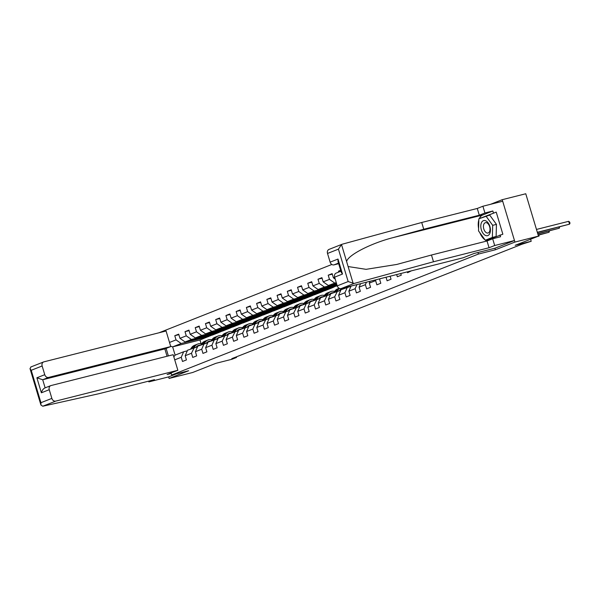 <?xml version="1.0" encoding="UTF-8"?>
<svg xmlns="http://www.w3.org/2000/svg" width="600" height="600" viewBox="0 0 600 600"><rect width="100%" height="100%" fill="white"/><g stroke="black" fill="none" stroke-linecap="round" stroke-linejoin="round"><path stroke-width="0.9" d="M331.837 264.48L159.015 332.782M494.925 248.22L495.39 249.772L514.935 242.07L502.222 199.695L490.5 204.322M502.222 199.695L525.765 193.755L538.477 236.123L515.197 245.303L531.21 241.26L530.595 239.235M148.627 381.15L148.852 381.892L168.63 376.897L169.095 378.442L192.638 372.502L215.917 363.322L231.923 359.28L236.513 357.465L236.333 356.873M514.935 242.07L538.477 236.123M169.095 378.442L188.632 370.74L171.683 375.015L171.067 372.96M171.683 375.015L478.44 254.055L477.975 252.502M211.507 335.288L199.958 339.975L172.642 346.868L175.118 355.118L183.645 351.757L181.252 357.285L182.505 361.47L186.442 359.918L185.183 355.733L191.483 353.25L192.735 357.435L196.665 355.882L195.413 351.697L201.712 349.215L202.965 353.4L206.895 351.847L205.642 347.67L211.942 345.188L213.195 349.365L217.125 347.812L215.873 343.635L222.173 341.153L223.425 345.33L227.355 343.778L226.103 339.6L232.395 337.118L233.655 341.295L237.585 339.743L236.333 335.565L242.625 333.082L243.885 337.26L247.815 335.715L246.562 331.53L252.855 329.048L254.115 333.233L258.045 331.68L256.793 327.495L263.085 325.013L264.345 329.197L268.275 327.645L267.022 323.468L273.315 320.985L274.567 325.163L278.505 323.61L277.252 319.433L283.545 316.95L284.798 321.127L288.735 319.575L287.483 315.397L293.775 312.915L295.028 317.093L298.965 315.54L297.712 311.362L304.005 308.88L305.257 313.058L309.195 311.513L307.942 307.327L314.235 304.845L315.487 309.03L319.425 307.478L318.173 303.293L324.465 300.81L325.718 304.995L329.655 303.442L328.403 299.265L334.695 296.782L335.947 300.96L339.885 299.407L338.632 295.23L344.925 292.748L346.178 296.925L350.115 295.373L348.862 291.195L355.155 288.712L356.407 292.89L360.345 291.337L359.085 287.16L365.385 284.678L366.638 288.855L370.575 287.303L369.315 283.125L375.615 280.642L376.868 284.82L380.805 283.275L379.545 279.09L381.067 278.49M181.252 357.285L174.735 359.858M168.375 355.92L166.118 348.397M169.507 342.45L176.025 339.877L174.773 335.7L178.868 334.665M334.68 277.32L333.405 277.822L332.153 273.638L328.215 275.19L329.475 279.375L323.175 281.858L321.923 277.673L317.993 279.225L319.245 283.403L312.945 285.885L311.692 281.707L307.763 283.26L309.015 287.438L302.715 289.92L301.462 285.743L297.532 287.295L298.785 291.472L292.485 293.955L291.233 289.778L287.303 291.33L288.555 295.507L282.263 297.99L281.002 293.812L277.072 295.358L278.325 299.543L272.032 302.025L270.772 297.84L266.843 299.392L268.095 303.577L261.803 306.06L260.543 301.875L256.612 303.428L257.865 307.605L251.572 310.087L250.312 305.91L246.382 307.462L247.635 311.64L241.343 314.123L240.083 309.945L236.153 311.498L237.405 315.675L231.112 318.157L229.86 313.98L225.923 315.532L227.175 319.71L220.882 322.192L219.63 318.015L215.692 319.567L216.945 323.745L210.653 326.228L209.4 322.05L205.462 323.595L206.715 327.78L200.423 330.263L199.17 326.077L195.233 327.63L196.485 331.815L190.192 334.298L188.94 330.112L185.002 331.665L186.255 335.843L179.962 338.325L178.71 334.147L174.773 335.7M338.722 272.085L338.445 271.155L340.748 270.577M340.657 270.285L338.445 271.155M407.303 271.868L407.558 272.722L411.39 270.84M396.668 274.553L397.327 276.757L401.265 275.205L400.755 273.525M386.033 277.237L387.097 280.793L391.035 279.24L390.12 276.21M531.21 241.26L521.91 244.26L231.803 358.657L236.513 357.465M185.183 355.733L187.575 350.205L197.535 346.793M212.415 335.062L185.1 341.955L191.4 339.472L218.708 332.58L212.415 335.062M192.615 348.218L193.695 346.733L194.94 346.237L191.483 353.25M179.962 338.325L185.1 341.955M186.255 335.843L191.4 339.472M195.413 351.697L197.805 346.17L207.765 342.765M222.645 331.028L195.33 337.928L201.63 335.445L228.938 328.545L222.645 331.028M204.105 343.688L201.712 349.215M190.192 334.298L195.33 337.928M196.485 331.815L201.63 335.445M205.642 347.67L208.035 342.135L217.995 338.73M232.875 326.993L205.56 333.892L211.86 331.41L239.167 324.51L232.875 326.993M214.335 339.653L211.942 345.188M200.423 330.263L205.56 333.892M206.715 327.78L211.86 331.41M215.873 343.635L218.265 338.1L228.225 334.695M243.105 322.957L215.79 329.858L222.09 327.375L249.397 320.475L243.105 322.957M223.305 336.112L224.385 334.627L225.63 334.14L222.173 341.153M210.653 326.228L215.79 329.858M216.945 323.745L222.09 327.375M226.103 339.6L228.495 334.065L238.455 330.66M253.335 318.93L226.02 325.822L232.32 323.34L259.627 316.447L253.335 318.93M233.535 332.077L234.615 330.593L235.86 330.105L232.395 337.118M220.882 322.192L226.02 325.822M227.175 319.71L232.32 323.34M236.333 335.565L238.725 330.038L248.685 326.625M263.565 314.895L236.25 321.788L242.55 319.305L269.858 312.413L263.565 314.895M243.765 328.05L244.837 326.565L246.09 326.07L242.625 333.082M231.112 318.157L236.25 321.788M237.405 315.675L242.55 319.305M246.562 331.53L248.955 326.002L258.915 322.59M273.788 310.86L246.48 317.752L252.78 315.27L280.087 308.377L273.788 310.86M255.248 323.52L252.855 329.048M241.343 314.123L246.48 317.752M247.635 311.64L252.78 315.27M256.793 327.495L259.185 321.968L269.145 318.562M284.017 306.825L256.71 313.718L263.01 311.235L290.317 304.343L284.017 306.825M264.225 319.98L265.298 318.495L266.55 318L263.085 325.013M251.572 310.087L256.71 313.718M257.865 307.605L263.01 311.235M267.022 323.468L269.415 317.933L279.375 314.528M294.248 302.79L266.94 309.69L273.233 307.207L300.548 300.308L294.248 302.79M274.455 315.945L275.528 314.46L276.772 313.972L273.315 320.985M261.803 306.06L266.94 309.69M268.095 303.577L273.233 307.207M277.252 319.433L279.645 313.897L289.605 310.493M304.478 298.755L277.17 305.655L283.462 303.173L310.778 296.272L304.478 298.755M285.938 311.415L283.545 316.95M272.032 302.025L277.17 305.655M278.325 299.543L283.462 303.173M287.483 315.397L289.875 309.862L299.835 306.457M314.707 294.728L287.4 301.62L293.692 299.138L321.007 292.245L314.707 294.728M294.915 307.875L295.987 306.39L297.233 305.903L293.775 312.915M282.263 297.99L287.4 301.62M288.555 295.507L293.692 299.138M297.712 311.362L300.105 305.827L310.065 302.423M324.938 290.692L297.63 297.585L303.923 295.103L331.237 288.21L324.938 290.692M306.397 303.345L304.005 308.88M292.485 293.955L297.63 297.585M298.785 291.472L303.923 295.103M307.942 307.327L310.335 301.8L320.295 298.388M337.237 285.84L307.86 293.55L314.153 291.067L337.072 285.285M315.375 299.812L316.447 298.327L317.692 297.832L314.235 304.845M302.715 289.92L307.86 293.55M309.015 287.438L314.153 291.067M318.173 303.293L320.565 297.765L330.525 294.353M336.915 284.767L318.09 289.515L324.382 287.032L336.668 283.935M325.605 295.778L326.678 294.293L327.923 293.798L324.465 300.81M312.945 285.885L318.09 289.515M319.245 283.403L324.382 287.032M328.403 299.265L330.795 293.73L340.748 290.325M336.51 283.418L328.32 285.487L336.263 282.585M335.835 291.743L336.907 290.257L338.153 289.763L334.695 296.782M323.175 281.858L328.32 285.487M329.475 279.375L334.612 283.005M338.632 295.23L341.025 289.695L350.978 286.29M347.483 286.972L344.925 292.748M333.405 277.822L335.212 279.097M351.075 286.065L348.862 291.195M356.94 284.587L355.155 288.712M360.6 283.657L359.085 287.16M366.465 282.18L365.385 284.678M370.125 281.257L369.315 283.125M375.99 279.772L375.615 280.642M495.39 249.772L478.44 254.055M183.645 351.757L187.305 350.827M199.958 339.975L201.075 343.71M208.478 336.615L181.17 343.507L172.642 346.868L170.632 346.2M334.267 286.882L331.237 288.21M324.038 290.918L321.007 292.245M313.808 294.952L310.778 296.272M303.577 298.987L300.548 300.308M293.347 303.022L290.317 304.343M283.118 307.058L280.087 308.377M272.888 311.085L269.858 312.413M262.657 315.12L259.627 316.447M252.428 319.155L249.397 320.475M242.197 323.19L239.167 324.51M231.968 327.225L228.938 328.545M221.737 331.26L218.708 332.58M175.118 355.118L173.82 356.812M176.025 339.877L181.17 343.507M328.215 275.19L332.31 274.163M317.993 279.225L322.08 278.19M336.938 284.827L334.365 285.84L337.035 285.173M334.245 285.435L334.365 285.84M307.763 283.26L311.85 282.225M327.202 288.668L324.135 289.875L331.2 288.09M324.015 289.47L324.135 289.875M297.532 287.295L301.62 286.26M316.972 292.702L313.905 293.91L320.97 292.125M313.785 293.505L313.905 293.91M287.303 291.33L291.39 290.295M306.743 296.737L303.675 297.945L310.74 296.16M303.555 297.54L303.675 297.945M277.072 295.358L281.16 294.33M296.513 300.772L293.445 301.98L300.51 300.195M293.325 301.575L293.445 301.98M266.843 299.392L270.93 298.365M286.282 304.8L283.222 306.015L290.28 304.23M283.095 305.61L283.222 306.015M256.612 303.428L260.7 302.392M276.053 308.835L272.993 310.043L280.05 308.265M272.865 309.645L272.993 310.043M246.382 307.462L250.47 306.428M265.822 312.87L262.763 314.077L269.82 312.3M262.635 313.673L262.763 314.077M236.153 311.498L240.24 310.462M255.593 316.905L252.532 318.112L259.59 316.327M252.405 317.707L252.532 318.112M225.923 315.532L230.01 314.498M245.362 320.94L242.303 322.147L249.36 320.362M242.183 321.743L242.303 322.147M215.692 319.567L219.78 318.532M235.14 324.975L232.072 326.183L239.13 324.397M231.952 325.778L232.072 326.183M205.462 323.595L209.55 322.567M224.91 329.002L221.843 330.218L228.907 328.433M221.722 329.812L221.843 330.218M195.233 327.63L199.32 326.603M214.68 333.038L211.612 334.252L218.678 332.468M211.493 333.847L211.612 334.252M185.002 331.665L189.09 330.63M204.45 337.072L201.382 338.28L208.447 336.502M201.263 337.875L201.382 338.28M537.33 232.305L569.528 224.175L537.398 232.522M536.475 229.44L568.665 221.317L569.528 224.175L570 223.208L569.655 222.06L568.665 221.317M485.408 235.41A7.785 4.56 -104.2 0 0 490.418 230.392A7.785 4.56 -104.2 0 0 485.805 220.837A7.785 4.56 -104.2 0 0 480.795 225.862A7.785 4.56 -104.2 0 0 485.408 235.41M486.585 232.83A5.333 3.12 -104.2 0 0 488.025 233.01A5.333 3.12 -104.2 0 0 489.96 228.248A5.333 3.12 -104.2 0 0 486.855 222.855A5.333 3.12 -104.2 0 0 485.415 222.675A5.333 3.12 -104.2 0 0 483.48 227.438A5.333 3.12 -104.2 0 0 486.585 232.83M485.933 216.022L492.683 225.33L492.36 237.435L485.28 240.225L478.53 230.917L478.853 218.812L489.697 215.07L496.455 224.385L496.125 236.468M496.455 224.385L492.683 225.33M496.013 236.513L492.36 237.435M488.933 239.31L485.28 240.225M479.303 218.64A13.477 7.89 75.8 0 1 482.685 215.002L492.847 210.998L484.935 212.993L479.295 215.22L423.735 229.245L392.865 237.683C370.837 243.315 347.82 255.195 346.612 261.562L341.498 244.515L342.263 244.2L341.498 244.515L338.438 249.15L327.517 253.455A3.593 2.902 -111.5 0 1 329.025 249.397L341.925 244.312M423.735 229.245L421.71 222.487L477.27 208.462L482.91 206.235L502.688 201.24L514.47 240.525L494.993 248.205L473.993 253.507L463.237 257.745L341.1 288.585A3.593 2.902 -111.5 0 1 337.245 285.862L334.635 277.155A3.593 2.902 -111.5 0 1 336.142 273.105L340.935 271.207M342.263 244.2L421.71 222.487M484.935 212.993L482.91 206.235M479.295 215.22L477.27 208.462M485.97 240.053L486.21 240.382L502.853 234.218L496.222 212.115L479.572 218.528M500.025 234.93L500.58 236.76L492.668 238.763L494.692 245.52L514.47 240.525M492.847 210.998L493.395 212.827M337.245 285.862L348.165 281.558L354.045 283.478L433.493 261.765L489.053 247.74L487.028 240.983L492.668 238.763M489.053 247.74L494.692 245.52M433.493 261.765L431.467 255.015L487.028 240.983M346.612 261.562L348.105 266.55L366.053 269.332L396.803 264.442L431.467 255.015M338.505 263.1L333.99 264.877A3.593 2.902 -111.5 0 1 330.135 262.155L327.517 253.455M333.99 264.877L338.678 263.692M487.26 240.892A13.477 7.89 75.8 0 1 485.565 240.157M484.928 239.745A13.477 7.89 75.8 0 1 479.857 232.748M478.597 228.42A13.477 7.89 75.8 0 1 478.822 219.96M481.342 217.83L479.58 218.28M496.222 212.115L486.99 215.752M330.135 262.155L338.002 259.05L337.987 261.39L341.28 272.362L342.502 274.058L334.635 277.155M42.773 406.222L40.935 405.037L40.943 402.697L51.863 398.393A3.593 2.902 68.5 0 0 55.718 401.115L42.773 406.222L98.933 393.697L154.493 379.665L148.852 381.892M167.055 356.257L164.843 348.9L170.745 346.575L166.072 330.998L43.935 361.837A3.593 2.902 68.5 0 0 43.65 361.928A3.593 2.902 68.5 0 0 42.142 365.985L44.752 374.692A3.593 2.902 68.5 0 0 48.608 377.415L42.705 379.74L36.885 377.79L44.752 374.692M170.745 346.575L48.608 377.415M42.142 365.985L31.223 370.29L30 368.595L30.99 366.938M171.225 373.478L167.108 374.52L177.863 370.282L173.19 354.705L51.045 385.545A3.593 2.902 68.5 0 0 50.76 385.635A3.593 2.902 68.5 0 0 49.252 389.692L51.863 398.393M177.863 370.282L55.718 401.115M168.63 376.897L176.445 373.815M164.843 348.9L42.705 379.74L45.135 387.847C43.38 388.567 42.127 390.21 41.385 392.798L36.885 377.79M537.735 233.655L559.298 228.21L537.803 233.873M559.665 226.897L559.298 228.21L558.952 227.077M538.14 235.005L549.067 232.245L538.207 235.222M549.442 230.933L549.067 232.245L548.722 231.112M536.752 236.805L535.11 237.45M539.213 234.968L538.838 236.28L538.5 235.147M344.032 288.51L344.618 287.692M346.065 287.707L346.395 287.25M345.705 287.423L345.278 288.015M339.315 290.685A7.605 6.15 -111.5 0 1 341.513 289.02A7.605 6.15 -111.5 0 1 343.62 288.675M338.153 289.763A9.165 7.41 -111.5 0 1 339.435 288.435M333.803 292.545L334.875 291.06A9.165 7.41 -111.5 0 1 337.665 288.862L338.91 288.368A9.165 7.41 68.5 0 0 336.12 290.565L335.048 292.05M339.99 289.957A7.605 6.15 -111.5 0 1 340.882 290.017M336.907 290.257A9.165 7.41 -111.5 0 1 339.157 288.3M342.375 289.163A7.605 6.15 68.5 0 0 340.905 289.305M340.538 289.53A7.605 6.15 -111.5 0 1 341.587 289.47M329.085 294.72A7.605 6.15 -111.5 0 1 331.282 293.048A7.605 6.15 -111.5 0 1 333.39 292.702M327.923 293.798A9.165 7.41 -111.5 0 1 330.712 291.6A9.165 7.41 -111.5 0 1 334.635 291.39M323.572 296.58L324.645 295.095A9.165 7.41 -111.5 0 1 327.435 292.897L328.68 292.403A9.165 7.41 68.5 0 0 325.89 294.6L324.817 296.085M329.76 293.993A7.605 6.15 -111.5 0 1 330.653 294.053M326.678 294.293A9.165 7.41 -111.5 0 1 329.468 292.095L330.712 291.6M332.145 293.197A7.605 6.15 68.5 0 0 330.675 293.34M329.077 292.26A9.165 7.41 68.5 0 0 328.68 292.403M330.308 293.565A7.605 6.15 -111.5 0 1 331.358 293.505M318.855 298.755A7.605 6.15 -111.5 0 1 321.053 297.082A7.605 6.15 -111.5 0 1 323.16 296.737M317.692 297.832A9.165 7.41 -111.5 0 1 320.483 295.635A9.165 7.41 -111.5 0 1 324.405 295.425M313.343 300.608L314.415 299.13A9.165 7.41 -111.5 0 1 317.205 296.933L318.45 296.438A9.165 7.41 68.5 0 0 315.66 298.635L314.587 300.12M319.53 298.028A7.605 6.15 -111.5 0 1 320.423 298.08M316.447 298.327A9.165 7.41 -111.5 0 1 319.237 296.13L320.483 295.635M321.915 297.233A7.605 6.15 68.5 0 0 320.445 297.375M318.847 296.295A9.165 7.41 68.5 0 0 318.45 296.438M320.085 297.6A7.605 6.15 -111.5 0 1 321.127 297.54M308.625 302.782A7.605 6.15 -111.5 0 1 310.822 301.118A7.605 6.15 -111.5 0 1 312.93 300.772M306.39 303.353L307.462 301.868A9.165 7.41 -111.5 0 1 310.252 299.67A9.165 7.41 -111.5 0 1 314.175 299.46M303.112 304.642L304.185 303.157A9.165 7.41 -111.5 0 1 306.975 300.96L308.22 300.472A9.165 7.41 68.5 0 0 305.43 302.67L304.358 304.155M309.3 302.062A7.605 6.15 -111.5 0 1 310.192 302.115M305.145 303.84L306.218 302.362A9.165 7.41 -111.5 0 1 309.007 300.165L310.252 299.67M311.685 301.267A7.605 6.15 68.5 0 0 310.215 301.41M308.618 300.33A9.165 7.41 68.5 0 0 308.22 300.472M309.855 301.635A7.605 6.15 -111.5 0 1 310.897 301.575M298.395 306.817A7.605 6.15 -111.5 0 1 300.593 305.153A7.605 6.15 -111.5 0 1 302.7 304.808M297.233 305.903A9.165 7.41 -111.5 0 1 300.022 303.705A9.165 7.41 -111.5 0 1 303.945 303.495M292.882 308.678L293.955 307.192A9.165 7.41 -111.5 0 1 296.745 304.995L297.99 304.507A9.165 7.41 68.5 0 0 295.2 306.705L294.127 308.19M299.07 306.097A7.605 6.15 -111.5 0 1 299.962 306.15M295.987 306.39A9.165 7.41 -111.5 0 1 298.778 304.192L300.022 303.705M301.455 305.295A7.605 6.15 68.5 0 0 299.985 305.438M298.388 304.365A9.165 7.41 68.5 0 0 297.99 304.507M299.625 305.663A7.605 6.15 -111.5 0 1 300.668 305.61M288.165 310.853A7.605 6.15 -111.5 0 1 290.362 309.188A7.605 6.15 -111.5 0 1 292.47 308.843M285.93 311.423L287.002 309.938A9.165 7.41 -111.5 0 1 289.793 307.74A9.165 7.41 -111.5 0 1 293.715 307.53M282.653 312.712L283.725 311.228A9.165 7.41 -111.5 0 1 286.515 309.03L287.76 308.543A9.165 7.41 68.5 0 0 284.97 310.74L283.897 312.225M288.84 310.132A7.605 6.15 -111.5 0 1 289.733 310.185M284.685 311.91L285.757 310.425A9.165 7.41 -111.5 0 1 288.548 308.228L289.793 307.74M291.225 309.33A7.605 6.15 68.5 0 0 289.755 309.472M288.157 308.4A9.165 7.41 68.5 0 0 287.76 308.543M289.395 309.697A7.605 6.15 -111.5 0 1 290.438 309.645M277.935 314.888A7.605 6.15 -111.5 0 1 280.132 313.222A7.605 6.15 -111.5 0 1 282.24 312.877M276.772 313.972A9.165 7.41 -111.5 0 1 279.562 311.775A9.165 7.41 -111.5 0 1 283.485 311.558M272.423 316.748L273.495 315.263A9.165 7.41 -111.5 0 1 276.285 313.065L277.53 312.57A9.165 7.41 68.5 0 0 274.74 314.767L273.668 316.252M278.61 314.16A7.605 6.15 -111.5 0 1 279.502 314.22M275.528 314.46A9.165 7.41 -111.5 0 1 278.317 312.263L279.562 311.775M280.995 313.365A7.605 6.15 68.5 0 0 279.525 313.507M277.928 312.435A9.165 7.41 68.5 0 0 277.53 312.57M279.165 313.733A7.605 6.15 -111.5 0 1 280.207 313.673M267.712 318.923A7.605 6.15 -111.5 0 1 269.903 317.257A7.605 6.15 -111.5 0 1 272.01 316.905M266.55 318A9.165 7.41 -111.5 0 1 269.332 315.803A9.165 7.41 -111.5 0 1 273.255 315.593M262.192 320.782L263.265 319.298A9.165 7.41 -111.5 0 1 266.055 317.1L267.3 316.605A9.165 7.41 68.5 0 0 264.51 318.803L263.438 320.288M268.38 318.195A7.605 6.15 -111.5 0 1 269.272 318.255M265.298 318.495A9.165 7.41 -111.5 0 1 268.087 316.298L269.332 315.803M270.765 317.4A7.605 6.15 68.5 0 0 269.303 317.543M267.697 316.462A9.165 7.41 68.5 0 0 267.3 316.605M268.935 317.767A7.605 6.15 -111.5 0 1 269.978 317.707M257.483 322.957A7.605 6.15 -111.5 0 1 259.673 321.285A7.605 6.15 -111.5 0 1 261.78 320.94M255.24 323.52L256.32 322.035A9.165 7.41 -111.5 0 1 259.103 319.837A9.165 7.41 -111.5 0 1 263.025 319.627M251.962 324.817L253.035 323.332A9.165 7.41 -111.5 0 1 255.825 321.135L257.07 320.64A9.165 7.41 68.5 0 0 254.288 322.837L253.208 324.322M258.15 322.23A7.605 6.15 -111.5 0 1 259.05 322.282M253.995 324.015L255.067 322.53A9.165 7.41 -111.5 0 1 257.858 320.332L259.103 319.837M260.535 321.435A7.605 6.15 68.5 0 0 259.072 321.577M257.468 320.498A9.165 7.41 68.5 0 0 257.07 320.64M258.705 321.803A7.605 6.15 -111.5 0 1 259.748 321.743M247.252 326.993A7.605 6.15 -111.5 0 1 249.442 325.32A7.605 6.15 -111.5 0 1 251.55 324.975M246.09 326.07A9.165 7.41 -111.5 0 1 248.873 323.873A9.165 7.41 -111.5 0 1 252.795 323.663M241.733 328.845L242.805 327.36A9.165 7.41 -111.5 0 1 245.595 325.163L246.84 324.675A9.165 7.41 68.5 0 0 244.058 326.873L242.978 328.358M247.92 326.265A7.605 6.15 -111.5 0 1 248.82 326.317M244.837 326.565A9.165 7.41 -111.5 0 1 247.627 324.368L248.873 323.873M250.305 325.47A7.605 6.15 68.5 0 0 248.843 325.612M247.237 324.532A9.165 7.41 68.5 0 0 246.84 324.675M248.475 325.837A7.605 6.15 -111.5 0 1 249.517 325.778M237.022 331.02A7.605 6.15 -111.5 0 1 239.22 329.355A7.605 6.15 -111.5 0 1 241.32 329.01M235.86 330.105A9.165 7.41 -111.5 0 1 238.642 327.907A9.165 7.41 -111.5 0 1 242.565 327.697M231.502 332.88L232.575 331.395A9.165 7.41 -111.5 0 1 235.365 329.197L236.61 328.71A9.165 7.41 68.5 0 0 233.827 330.907L232.748 332.392M237.697 330.3A7.605 6.15 -111.5 0 1 238.59 330.353M234.615 330.593A9.165 7.41 -111.5 0 1 237.397 328.395L238.642 327.907M240.075 329.498A7.605 6.15 68.5 0 0 238.612 329.64M237.015 328.567A9.165 7.41 68.5 0 0 236.61 328.71M238.245 329.873A7.605 6.15 -111.5 0 1 239.288 329.812M226.792 335.055A7.605 6.15 -111.5 0 1 228.99 333.39A7.605 6.15 -111.5 0 1 231.09 333.045M225.63 334.14A9.165 7.41 -111.5 0 1 228.413 331.942A9.165 7.41 -111.5 0 1 232.335 331.733M221.272 336.915L222.353 335.43A9.165 7.41 -111.5 0 1 225.135 333.233L226.38 332.745A9.165 7.41 68.5 0 0 223.597 334.942L222.517 336.428M227.468 334.335A7.605 6.15 -111.5 0 1 228.36 334.388M224.385 334.627A9.165 7.41 -111.5 0 1 227.167 332.43L228.413 331.942M229.845 333.532A7.605 6.15 68.5 0 0 228.382 333.675M226.785 332.603A9.165 7.41 68.5 0 0 226.38 332.745M228.015 333.9A7.605 6.15 -111.5 0 1 229.058 333.847M216.562 339.09A7.605 6.15 -111.5 0 1 218.76 337.425A7.605 6.15 -111.5 0 1 220.86 337.08M214.32 339.66L215.4 338.175A9.165 7.41 -111.5 0 1 218.183 335.978A9.165 7.41 -111.5 0 1 222.105 335.767M211.042 340.95L212.123 339.465A9.165 7.41 -111.5 0 1 214.905 337.267L216.15 336.772A9.165 7.41 68.5 0 0 213.368 338.97L212.288 340.455M217.237 338.37A7.605 6.15 -111.5 0 1 218.13 338.423M213.075 340.147L214.155 338.663A9.165 7.41 -111.5 0 1 216.938 336.465L218.183 335.978M219.615 337.567A7.605 6.15 68.5 0 0 218.153 337.71M216.555 336.638A9.165 7.41 68.5 0 0 216.15 336.772M217.785 337.935A7.605 6.15 -111.5 0 1 218.827 337.882M206.333 343.125A7.605 6.15 -111.5 0 1 208.53 341.46A7.605 6.15 -111.5 0 1 210.638 341.108M204.09 343.688L205.17 342.202A9.165 7.41 -111.5 0 1 207.952 340.005A9.165 7.41 -111.5 0 1 211.875 339.795M200.812 344.985L201.892 343.5A9.165 7.41 -111.5 0 1 204.675 341.303L205.92 340.808A9.165 7.41 68.5 0 0 203.138 343.005L202.058 344.49M207.007 342.397A7.605 6.15 -111.5 0 1 207.9 342.457M202.845 344.183L203.925 342.697A9.165 7.41 -111.5 0 1 206.708 340.5L207.952 340.005M209.385 341.603A7.605 6.15 68.5 0 0 207.923 341.745M206.325 340.665A9.165 7.41 68.5 0 0 205.92 340.808M207.555 341.97A7.605 6.15 -111.5 0 1 208.597 341.91M196.103 347.16A7.605 6.15 -111.5 0 1 198.3 345.487A7.605 6.15 -111.5 0 1 200.407 345.142M194.94 346.237A9.165 7.41 -111.5 0 1 197.73 344.04A9.165 7.41 -111.5 0 1 201.645 343.83M190.583 349.02L191.663 347.535A9.165 7.41 -111.5 0 1 194.445 345.337L195.697 344.843A9.165 7.41 68.5 0 0 192.907 347.04L191.828 348.525M196.778 346.433A7.605 6.15 -111.5 0 1 197.67 346.493M193.695 346.733A9.165 7.41 -111.5 0 1 196.478 344.535L197.73 344.04M199.155 345.638A7.605 6.15 68.5 0 0 197.692 345.78M196.095 344.7A9.165 7.41 68.5 0 0 195.697 344.843M197.325 346.005A7.605 6.15 -111.5 0 1 198.375 345.945M348.105 266.55L353.22 283.597M348.165 281.558L338.438 249.15M338.002 259.05L342.502 274.058M354.045 283.478L341.1 288.585M482.685 215.002L392.865 237.683M31.223 370.29L40.943 402.697M49.252 389.692L41.385 392.798M334.875 291.06L336.12 290.565M324.645 295.095L325.89 294.6M314.415 299.13L315.66 298.635M306.218 302.362L307.462 301.868M304.185 303.157L305.43 302.67M293.955 307.192L295.2 306.705M285.757 310.425L287.002 309.938M283.725 311.228L284.97 310.74M273.495 315.263L274.74 314.767M263.265 319.298L264.51 318.803M255.067 322.53L256.32 322.035M253.035 323.332L254.288 322.837M242.805 327.36L244.058 326.873M232.575 331.395L233.827 330.907M222.353 335.43L223.597 334.942M214.155 338.663L215.4 338.175M212.123 339.465L213.368 338.97M203.925 342.697L205.17 342.202M201.892 343.5L203.138 343.005M191.663 347.535L192.907 347.04M50.76 385.635L44.843 387.967M30.75 367.013L43.65 361.928M30 368.595L40.935 405.037"/></g></svg>
